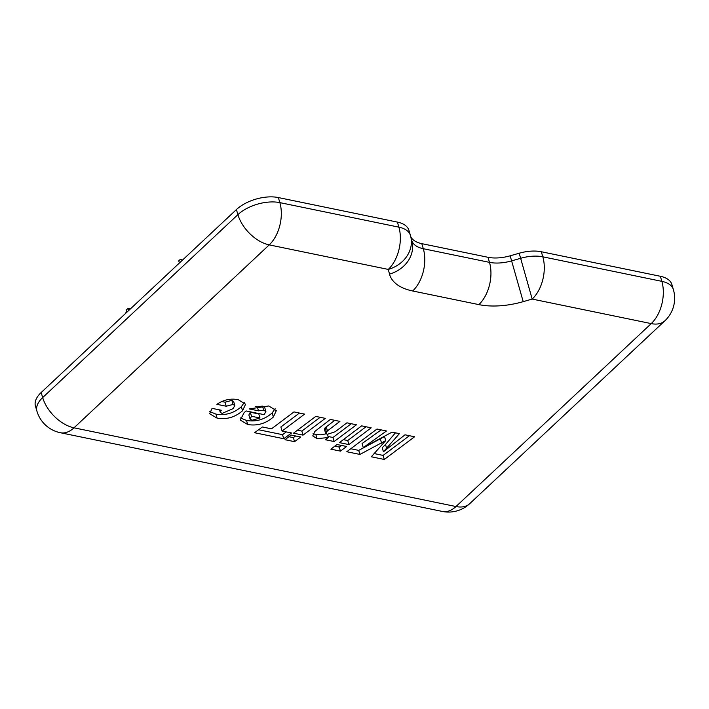 <?xml version="1.0" encoding="UTF-8"?>
<svg xmlns="http://www.w3.org/2000/svg" width="709" height="709" viewBox="0 0 709 709"><rect width="100%" height="100%" fill="white"/><g stroke="black" fill="none" stroke-linecap="round" stroke-linejoin="round"><path stroke-width="1.06" d="M234.83 405.557L233.048 404.431L226.224 406.248L216.892 404.325C223.539 399.761 230.664 398.219 238.259 399.699L245.598 404.227L242.54 410.768C235.087 417.264 226.614 419.728 217.122 418.159L209.651 413.772L212.088 408.357L221.261 410.245L220.26 412.319L222.077 413.427L233.048 408.65L234.83 405.557L233.642 401.507L231.852 400.381L225.037 402.198L221.793 401.524M244.41 402.34L241.352 406.718C233.89 413.214 225.418 415.678 215.926 414.109L209.758 411.61M226.224 406.248L225.037 402.198M366.021 426.765L347.729 440.537L343.36 439.633M339.389 442.62L361.652 425.861L371.179 427.828L348.917 444.587L339.389 442.62M348.917 444.587L347.729 440.537M384.305 459.459L371.303 456.782L385.723 440.608L359.915 454.434L346.798 451.73L376.984 429.025L386.485 430.983L363.256 447.609L392.068 432.127L399.406 433.642L383.427 451.766L405.016 434.803L414.597 436.771L384.305 459.459L383.117 455.408L374.086 453.547M409.421 435.707L383.117 455.408M385.723 440.608L384.535 436.558L358.719 450.383L350.769 448.744M381.61 443.24L380.414 439.19M359.915 454.434L358.719 450.383M383.427 451.766L382.24 447.716L385.492 444.481L386.689 448.531M395.445 432.827L385.492 444.481M363.256 447.609L362.06 443.559L381.158 429.884M334.79 420.331L325.147 427.704L324.43 429.264L325.626 433.314L327.239 434.36L335.091 431.79L346.923 422.83L356.45 424.788L334.134 441.539L325.458 439.748L328.338 437.55L327.416 434.395M325.989 433.846L321.026 434.821L315.868 434.582L313.077 433.616M351.283 423.725L332.946 437.488L328.028 436.478M328.338 437.55L317.065 438.641L312.74 435.902L314.902 431.364L330.367 419.418L339.921 421.385L327.452 430.877L326.255 426.827M327.452 430.877L325.626 433.314M334.134 441.539L332.946 437.488M340.435 451.128L330.881 449.16L336.988 444.499L346.63 446.484L340.435 451.128L339.239 447.078L334.808 446.165M341.454 445.42L339.239 447.078M295.573 435.964L293.358 437.621L288.926 436.709M285 439.704L291.107 435.042L300.749 437.028L294.554 441.672L285 439.704M294.554 441.672L293.358 437.621M303.035 435.131L293.508 433.172L315.771 416.405L325.298 418.372L303.035 435.131L301.848 431.081L297.479 430.177M320.14 417.309L301.848 431.081M265.902 411.548L263.651 410.174L258.501 410.839L249.276 408.933L268.746 405.965L276.324 410.6L273.364 417.007C265.813 423.601 257.261 426.1 247.716 424.514L240.28 420.109L244.144 412.62L246.103 410.936L264.094 414.641L265.902 411.548L264.705 407.498L262.463 406.115L257.305 406.789L255.205 406.354M275.127 408.703L272.167 412.948C264.617 419.542 256.064 422.05 246.519 420.464L240.316 417.911M250.286 412.213L248.868 414.969L250.064 419.019L252.023 420.26L259.99 418.018L251.473 416.263L250.286 412.213L258.794 413.967L259.99 418.018M251.473 416.263L250.064 419.019M258.501 410.839L257.305 406.789M282.076 431.028L291.576 432.986L283.733 438.738L254.522 432.712L262.419 426.978L271.476 428.839L293.978 411.92L304.631 414.109L282.076 431.028L280.879 426.969L299.455 413.046M286.33 431.905L282.536 434.679L258.599 429.751M283.733 438.738L282.536 434.679M182.612 259.981L180.192 259.485L182.381 260.203M179.386 263.012L178.748 260.841L180.192 259.485M125.777 313.245L126.681 309.62L128.134 308.264L130.553 308.769M128.772 310.436L128.134 308.264M541.321 251.748A30.859 15.988 163.6 0 0 519.148 253.237L520.636 258.298A30.859 15.988 -16.4 0 1 542.819 256.818L541.321 251.748L660.363 276.28L661.851 281.349L542.819 256.818A30.859 18.921 -78.4 0 1 532.193 299.074L651.225 323.605A30.859 18.921 -78.4 0 0 661.851 281.349A30.859 15.988 163.6 0 1 673.382 289.573A30.859 30.859 0 0 1 664.874 320.805A30.859 18.399 -133.1 0 1 651.225 323.605L455.993 506.536A30.859 18.399 46.9 0 0 469.642 503.736L664.874 320.805M673.382 289.573L671.884 284.504A30.859 15.988 163.6 0 0 660.363 276.28M408.987 230.531A30.859 15.988 163.6 0 0 408.925 230.319A30.859 15.988 163.6 0 0 397.394 222.094L278.362 197.563A30.859 15.988 163.6 0 0 236.407 209.58L41.175 392.511A30.859 15.988 163.6 0 0 35.45 406.142L36.939 411.211A30.859 30.859 0 0 0 60.318 432.72L442.319 511.437A30.859 18.921 -78.4 0 0 455.993 506.536L74.002 427.819A30.859 18.921 101.6 0 1 60.318 432.72M397.394 222.094L398.883 227.155A30.859 15.988 -16.4 0 1 410.414 235.379A30.859 15.988 -16.4 0 1 410.476 235.592A30.859 26.393 165.1 0 1 410.635 236.186A30.859 26.393 165.1 0 1 388.266 269.42L389.507 274.099A61.718 31.976 163.6 0 0 412.682 290.982L478.85 304.613A61.718 31.976 163.6 0 0 523.207 301.653L532.193 299.074L520.636 258.298L511.65 260.868A30.859 15.988 -16.4 0 1 489.476 262.357L423.308 248.717L421.811 243.657A30.859 15.988 -16.4 0 1 410.777 236.7M421.811 243.657L487.987 257.287L489.476 262.357A30.859 18.921 101.6 0 1 478.85 304.613M523.207 301.653L510.161 255.807A30.859 15.988 -16.4 0 1 487.987 257.287M510.161 255.807L519.148 253.237M389.507 274.099A30.859 26.393 165.1 0 0 411.885 240.865L410.635 236.186A30.859 30.859 0 0 0 410.414 235.379L408.925 230.319M278.362 197.563L279.851 202.623L398.883 227.155A30.859 18.921 101.6 0 1 388.266 269.42L269.225 244.889A30.859 18.399 -133.1 0 1 237.905 214.641L42.673 397.572A30.859 18.399 46.9 0 0 74.002 427.819L269.225 244.889A30.859 18.921 101.6 0 0 279.851 202.623A30.859 15.988 163.6 0 0 237.905 214.641L236.407 209.58M41.175 392.511L42.673 397.572A30.859 15.988 163.6 0 0 36.939 411.211M233.048 404.431L231.852 400.381M217.122 418.159L215.926 414.109M242.54 410.768L241.352 406.718M326.344 431.763L325.147 427.704M317.065 438.641L315.868 434.582M263.651 410.174L262.463 406.115M247.716 424.514L246.519 420.464M273.364 417.007L272.167 412.948M411.823 240.635A30.859 15.988 -16.4 0 0 423.308 248.717A30.859 18.921 101.6 0 1 412.682 290.982M219.542 409.891L220.26 412.319M442.319 511.437A30.859 30.859 0 0 0 469.642 503.736"/></g></svg>
